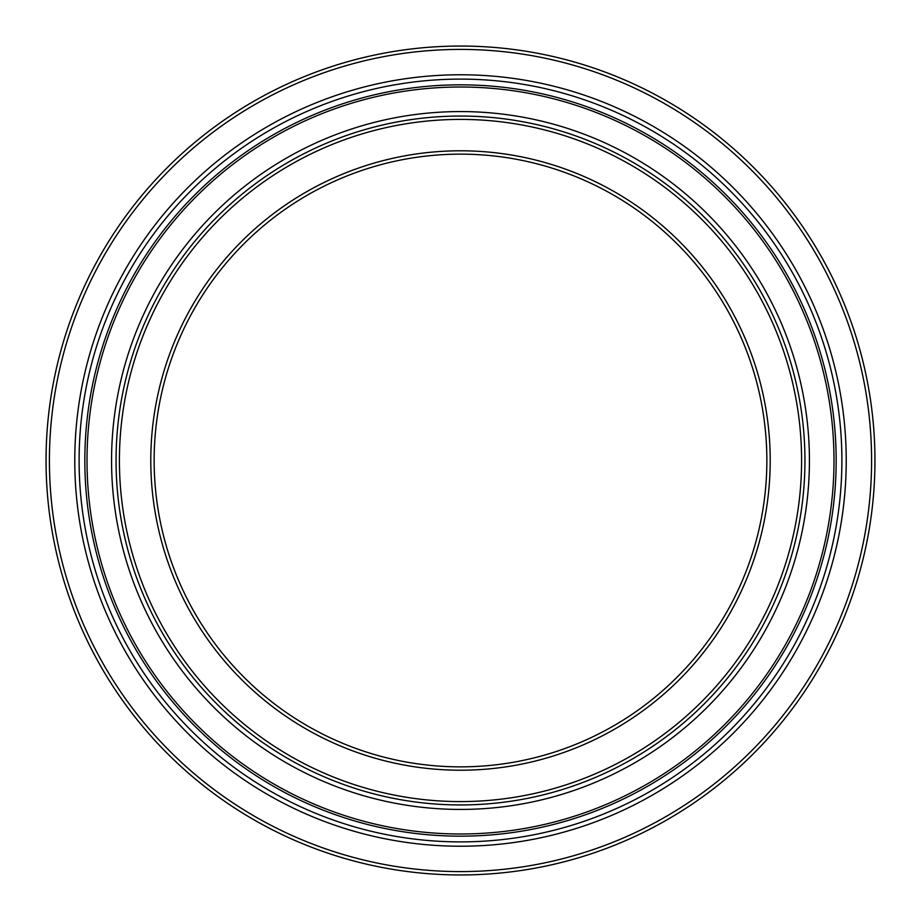 <?xml version="1.0" encoding="UTF-8"?>
<svg xmlns="http://www.w3.org/2000/svg" width="921" height="921" viewBox="0 0 921 921"><rect width="100%" height="100%" fill="white"/><g stroke="black" fill="none" stroke-linecap="round" stroke-linejoin="round"><path stroke-width="1.38" d="M460.5 804.942A344.442 344.442 0 0 0 804.942 460.5A344.442 344.442 0 0 0 460.5 116.058A344.442 344.442 0 0 0 116.058 460.5A344.442 344.442 0 0 0 460.5 804.942M460.5 871.588A411.088 411.088 0 0 1 104.487 254.956A411.088 411.088 0 0 1 816.513 254.956A411.088 411.088 0 0 1 460.5 871.588M460.5 154.141A306.359 306.359 0 0 1 766.859 460.5A306.359 306.359 0 0 1 460.5 766.859A306.359 306.359 0 0 1 154.141 460.5A306.359 306.359 0 0 1 460.5 154.141M460.5 874.95A414.45 414.45 0 0 0 874.95 460.5A414.45 414.45 0 0 0 460.5 46.05A414.45 414.45 0 0 0 46.05 460.5A414.45 414.45 0 0 0 460.5 874.95M460.5 801.581A341.081 341.081 0 0 1 165.112 289.954A341.081 341.081 0 0 1 755.888 289.954A341.081 341.081 0 0 1 460.5 801.581M460.5 770.221A309.721 309.721 0 0 0 728.718 305.645A309.721 309.721 0 0 0 192.282 305.645A309.721 309.721 0 0 0 460.5 770.221M834 460.5A373.5 373.5 0 0 1 273.756 783.955A373.5 373.5 0 0 1 273.756 137.045A373.5 373.5 0 0 1 834 460.5M836.164 460.5A375.664 375.664 0 0 0 460.5 84.836A375.664 375.664 0 0 0 84.836 460.5A375.664 375.664 0 0 0 460.5 836.164A375.664 375.664 0 0 0 836.164 460.5M809.421 460.5A348.921 348.921 0 0 0 286.04 158.32A348.921 348.921 0 0 0 286.04 762.68A348.921 348.921 0 0 0 809.421 460.5M841.886 460.5A381.386 381.386 0 0 1 460.5 841.886A381.386 381.386 0 0 1 79.114 460.5A381.386 381.386 0 0 1 460.5 79.114A381.386 381.386 0 0 1 841.886 460.5M846.226 460.5A385.726 385.726 0 0 0 267.631 126.453A385.726 385.726 0 0 0 267.631 794.547A385.726 385.726 0 0 0 846.226 460.5"/></g></svg>
